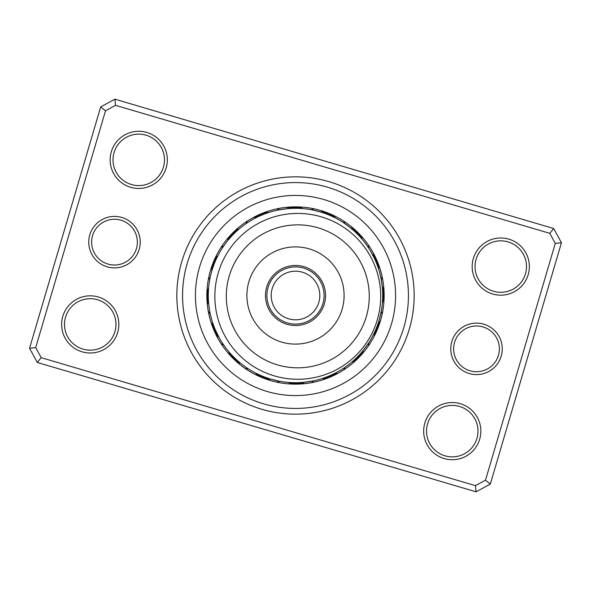 <?xml version="1.0" encoding="UTF-8"?>
<svg xmlns="http://www.w3.org/2000/svg" width="591" height="591" viewBox="0 0 591 591"><rect width="100%" height="100%" fill="white"/><g stroke="black" fill="none" stroke-linecap="round" stroke-linejoin="round"><path stroke-width="0.89" d="M266.91 295.5A28.59 28.59 0 0 0 295.5 324.09A28.59 28.59 0 0 0 324.09 295.5A28.59 28.59 0 0 0 295.5 266.91A28.59 28.59 0 0 0 266.91 295.5M271.195 295.5A24.305 24.305 0 0 0 295.5 319.805A24.305 24.305 0 0 0 319.805 295.5A24.305 24.305 0 0 0 295.5 271.195A24.305 24.305 0 0 0 271.195 295.5M89.802 234.871A25.731 25.731 0 0 1 121.761 217.458A25.731 25.731 0 0 1 139.173 249.417A25.731 25.731 0 0 1 107.215 266.829A25.731 25.731 0 0 1 89.802 234.871M136.432 248.612A22.872 22.872 0 0 0 120.956 220.199A22.872 22.872 0 0 0 92.551 235.676A22.872 22.872 0 0 0 108.02 264.081A22.872 22.872 0 0 0 136.432 248.612M451.827 341.583A25.731 25.731 0 0 1 483.785 324.171A25.731 25.731 0 0 1 501.198 356.129A25.731 25.731 0 0 1 469.239 373.542A25.731 25.731 0 0 1 451.827 341.583M498.449 355.324A22.872 22.872 0 0 0 482.98 326.919A22.872 22.872 0 0 0 454.568 342.388A22.872 22.872 0 0 0 470.044 370.801A22.872 22.872 0 0 0 498.449 355.324M181.681 261.953A118.658 118.658 0 0 1 329.047 181.681A118.658 118.658 0 0 1 409.319 329.047A118.658 118.658 0 0 1 261.953 409.319A118.658 118.658 0 0 1 181.681 261.953M403.83 327.436A112.94 112.94 0 0 0 327.436 187.17A112.94 112.94 0 0 0 187.17 263.564A112.94 112.94 0 0 0 263.564 403.83A112.94 112.94 0 0 0 403.83 327.436A112.94 112.94 0 0 1 263.564 403.83A112.94 112.94 0 0 1 187.17 263.564A112.94 112.94 0 0 1 327.436 187.17A112.94 112.94 0 0 1 403.83 327.436M424.833 423.053A28.59 28.59 0 0 1 460.345 403.712A28.59 28.59 0 0 1 479.685 439.216A28.59 28.59 0 0 1 444.173 458.564A28.59 28.59 0 0 1 424.833 423.053M476.944 438.411A25.731 25.731 0 0 0 459.532 406.453A25.731 25.731 0 0 0 427.574 423.858A25.731 25.731 0 0 0 444.986 455.816A25.731 25.731 0 0 0 476.944 438.411M62.809 316.34A28.59 28.59 0 0 1 98.32 296.992A28.59 28.59 0 0 1 117.661 332.504A28.59 28.59 0 0 1 82.149 351.844A28.59 28.59 0 0 1 62.809 316.34M114.92 331.699A25.731 25.731 0 0 0 97.508 299.74A25.731 25.731 0 0 0 65.549 317.145A25.731 25.731 0 0 0 82.962 349.104A25.731 25.731 0 0 0 114.92 331.699M111.315 151.784A28.59 28.59 0 0 1 146.827 132.436A28.59 28.59 0 0 1 166.167 167.947A28.59 28.59 0 0 1 130.655 187.288A28.59 28.59 0 0 1 111.315 151.784M163.426 167.142A25.731 25.731 0 0 0 146.014 135.184A25.731 25.731 0 0 0 114.056 152.589A25.731 25.731 0 0 0 131.468 184.547A25.731 25.731 0 0 0 163.426 167.142M473.339 258.496A28.59 28.59 0 0 1 508.851 239.156A28.59 28.59 0 0 1 528.191 274.66A28.59 28.59 0 0 1 492.68 294.008A28.59 28.59 0 0 1 473.339 258.496M525.451 273.855A25.731 25.731 0 0 0 508.038 241.896A25.731 25.731 0 0 0 476.08 259.301A25.731 25.731 0 0 0 493.492 291.26A25.731 25.731 0 0 0 525.451 273.855M476.102 491.823L37.285 362.468L29.55 348.269L100.692 106.919L114.898 99.177L553.715 228.532L561.45 242.731L490.308 484.081L476.102 491.823L475.452 485.662L485.492 480.195L555.296 243.389L549.822 233.342L115.548 105.338L105.508 110.805L35.704 347.611L41.178 357.658L475.452 485.662M105.508 110.805L100.692 106.919M114.898 99.177L115.548 105.338M553.715 228.532L549.822 233.342M35.704 347.611L29.55 348.269M561.45 242.731L555.296 243.389M41.178 357.658L37.285 362.468M490.308 484.081L485.492 480.195M210.477 270.442A88.635 88.635 0 0 0 270.442 380.523A88.635 88.635 0 0 0 380.523 320.558A88.635 88.635 0 0 0 320.558 210.477A88.635 88.635 0 0 0 210.477 270.442A88.635 88.635 0 0 1 320.558 210.477A88.635 88.635 0 0 1 380.523 320.558M384.032 299.859A9.153 9.153 90.8 0 1 382.429 302.452L382.554 300.656M382.702 294.761L382.65 298.75M382.562 300.538A9.153 9.153 89.6 0 0 384.106 297.916M384.135 295.973A9.153 9.153 -91.7 0 1 382.65 298.632L382.695 296.837M384.128 294.03A9.153 9.153 87.1 0 1 382.702 296.719L382.709 294.924M384.069 292.08A9.153 9.153 85.8 0 1 382.702 294.806L382.673 293.01M382.303 287.115L382.48 289.258M381.675 282.121L381.971 284.175M382.673 292.892A9.153 9.153 84.6 0 0 383.973 290.144M383.84 288.201A9.153 9.153 -96.7 0 1 382.591 290.979L382.48 289.184M381.365 280.237L381.483 280.917M381.003 278.354L382.318 287.278M380.781 277.275A9.153 9.153 0 0 1 382.702 279.632M382.473 289.065A9.153 9.153 0 0 0 383.655 286.266M375.61 329.955L373.955 333.583M373.15 335.186A9.153 9.153 113.3 0 0 375.625 333.405M376.349 328.19L374.768 331.854M374.007 333.472A9.153 9.153 112.1 0 0 376.437 331.64M377.051 326.402L375.551 330.103M374.82 331.743A9.153 9.153 -69.2 0 0 377.206 329.859M377.945 328.057A9.153 9.153 109.6 0 1 375.595 329.992L376.29 328.337M378.329 322.797L376.992 326.557M376.334 328.227A9.153 9.153 108.3 0 0 378.639 326.239M378.905 320.972L377.649 324.762M380.235 316.119L379.718 318.128M377.036 326.446A9.153 9.153 107.1 0 0 379.289 324.407M379.444 319.14L378.277 322.952M380.67 314.257L379.614 318.534M377.693 324.651A9.153 9.153 -74.2 0 0 379.902 322.56M381.062 312.38L379.407 319.273M381.269 311.294A9.153 9.153 0 0 1 382.141 314.213M378.314 322.841A9.153 9.153 0 0 0 380.478 320.699M355.014 361.182A9.153 9.153 135.8 0 1 352.051 361.884L353.411 360.709M356.447 359.86A9.153 9.153 134.6 0 1 353.499 360.628L354.829 359.417M359.01 355.257L356.21 358.102M354.91 359.335A9.153 9.153 -46.7 0 0 357.843 358.508M359.21 357.127A9.153 9.153 132.1 0 1 356.299 358.02L357.57 356.757M360.547 355.716A9.153 9.153 130.8 0 1 357.658 356.668L358.9 355.376M362.808 350.951L360.2 353.972M365.895 346.976L364.647 348.638M358.981 355.294A9.153 9.153 129.6 0 0 361.855 354.275M363.125 352.805A9.153 9.153 -51.7 0 1 360.281 353.883L361.47 352.539M368.082 343.836L362.704 351.076M368.695 342.913A9.153 9.153 0 0 1 368.385 345.942M361.544 352.45A9.153 9.153 0 0 0 364.366 351.305M322.346 378.476A9.153 9.153 158.3 0 0 325.353 378.957M324.156 377.863A9.153 9.153 157.1 0 0 327.178 378.284M325.959 377.213A9.153 9.153 -24.2 0 0 328.98 377.568M327.746 376.526A9.153 9.153 154.6 0 0 330.775 376.814M329.519 375.802A9.153 9.153 153.3 0 0 332.548 376.024M331.27 375.034A9.153 9.153 152.1 0 0 334.307 375.189M341.93 369.323L343.386 368.385M333.006 374.229A9.153 9.153 -29.2 0 0 336.05 374.317M344.974 367.314A9.153 9.153 0 0 1 343.534 369.996M334.728 373.386A9.153 9.153 0 0 0 337.771 373.409M294.325 382.702L290.344 382.554M288.548 382.429A9.153 9.153 -179.2 0 0 291.141 384.032M293.084 384.106A9.153 9.153 179.6 0 1 290.462 382.562L292.25 382.65M295.027 384.135A9.153 9.153 -1.7 0 1 292.368 382.65L294.163 382.695M296.97 384.128A9.153 9.153 177.1 0 1 294.281 382.702L296.076 382.709M301.979 382.466L297.99 382.673M296.194 382.702A9.153 9.153 175.8 0 0 298.92 384.069M303.885 382.303L299.903 382.599M308.879 381.675L306.825 381.971M298.108 382.673A9.153 9.153 174.6 0 0 300.856 383.973M302.799 383.84A9.153 9.153 -6.7 0 1 300.021 382.591L301.816 382.48M312.646 381.003L303.722 382.318M313.725 380.781A9.153 9.153 0 0 1 311.368 382.702M301.935 382.473A9.153 9.153 0 0 0 304.734 383.655M261.045 375.61L257.417 373.955M255.814 373.15A9.153 9.153 -156.7 0 0 257.595 375.625M257.949 374.206L259.146 374.768M257.528 374.007A9.153 9.153 -157.9 0 0 259.36 376.437M264.598 377.051L260.897 375.551M259.257 374.82A9.153 9.153 20.8 0 0 261.141 377.206M261.436 375.78L262.663 376.29M261.008 375.595A9.153 9.153 -160.4 0 0 262.943 377.945M268.203 378.329L264.443 376.992M262.773 376.334A9.153 9.153 -161.7 0 0 264.761 378.639M270.028 378.905L266.238 377.649M274.881 380.235L272.872 379.718M264.554 377.036A9.153 9.153 -162.9 0 0 266.593 379.289M271.86 379.444L268.048 378.277M276.743 380.67L272.466 379.614M266.349 377.693A9.153 9.153 15.8 0 0 268.44 379.902M278.62 381.062L269.873 378.861M279.706 381.269A9.153 9.153 0 0 1 276.787 382.141M268.159 378.314A9.153 9.153 0 0 0 270.301 380.478M229.116 352.051L229.426 352.413L229.116 352.051A9.153 9.153 -134.2 0 0 229.818 355.014M230.372 353.499L230.689 353.846L230.372 353.499A9.153 9.153 -135.4 0 0 231.14 356.447M235.743 359.01L231.665 354.91A9.153 9.153 43.3 0 0 232.492 357.843M232.98 356.299L233.312 356.639L232.98 356.299A9.153 9.153 -137.9 0 0 233.873 359.21M234.332 357.658L234.664 357.983L234.332 357.658A9.153 9.153 -139.2 0 0 235.284 360.547M235.706 358.981L236.053 359.306L235.706 358.981A9.153 9.153 -140.4 0 0 236.725 361.855M244.534 366.265L244.918 366.538M246.1 367.366L246.491 367.632L246.1 367.366M237.464 360.591L237.117 360.281A9.153 9.153 38.3 0 0 238.195 363.125M238.912 361.855L239.924 362.704M248.087 368.695L247.688 368.437L248.087 368.695A9.153 9.153 0 0 1 245.058 368.385M238.55 361.544A9.153 9.153 0 0 0 239.695 364.366M212.671 322.797L213.048 323.905M212.524 322.346A9.153 9.153 -111.7 0 0 212.043 325.353M213.292 324.607L213.691 325.707M213.137 324.156A9.153 9.153 -112.9 0 0 212.716 327.178M213.949 326.402L214.37 327.495M213.787 325.959A9.153 9.153 65.8 0 0 213.432 328.98M214.651 328.182L215.094 329.268M214.474 327.746A9.153 9.153 -115.4 0 0 214.186 330.775M370.527 251.049A87.209 87.209 0 0 0 251.049 220.473A87.209 87.209 0 0 0 220.473 339.951L221.581 341.775L220.473 339.951A87.209 87.209 0 0 0 339.951 370.527A87.209 87.209 0 0 0 370.527 251.049L374.229 257.994A9.153 9.153 -119.2 0 0 374.317 254.95M219.084 337.52L215.198 329.519A9.153 9.153 -116.7 0 0 214.976 332.548M215.966 331.27L216.372 332.157L215.966 331.27A9.153 9.153 -117.9 0 0 215.811 334.307M217.067 333.627L216.771 333.006A9.153 9.153 60.8 0 0 216.683 336.05M223.494 344.701L223.686 344.974A9.153 9.153 0 0 1 221.004 343.534M217.828 335.149L217.614 334.728A9.153 9.153 0 0 0 217.591 337.771M208.571 288.548L208.534 289.021L208.571 288.548A9.153 9.153 -89.2 0 0 206.968 291.141M208.438 290.462L208.409 290.927L208.438 290.462A9.153 9.153 -90.4 0 0 206.894 293.084M208.335 292.84L208.35 292.368A9.153 9.153 88.3 0 0 206.865 295.027M208.298 294.281L208.298 294.754L208.298 294.281A9.153 9.153 -92.9 0 0 206.872 296.97M208.298 296.194L208.298 296.667L208.298 296.194A9.153 9.153 -94.2 0 0 206.931 298.92M208.328 298.108L208.35 298.581L208.328 298.108A9.153 9.153 -95.4 0 0 207.027 300.856M209.421 309.499L209.502 309.965L209.421 309.499M208.438 300.494L208.409 300.021A9.153 9.153 83.3 0 0 207.16 302.799M208.527 301.935L208.564 302.4L208.527 301.935A9.153 9.153 0 0 0 207.345 304.734M210.219 313.725L210.123 313.267L210.219 313.725A9.153 9.153 0 0 1 208.298 311.368M217.636 256.228L217.045 257.417M217.85 255.814A9.153 9.153 -66.7 0 0 215.375 257.595M216.993 257.528L216.794 257.949L216.993 257.528A9.153 9.153 -67.9 0 0 214.563 259.36M216.18 259.257L215.988 259.685L216.18 259.257A9.153 9.153 110.8 0 0 213.794 261.141M215.405 261.008L215.22 261.444L215.405 261.008A9.153 9.153 -70.4 0 0 213.055 262.943M214.666 262.773L214.489 263.209L214.666 262.773A9.153 9.153 -71.7 0 0 212.361 264.761M213.964 264.554L213.802 264.997L213.964 264.554A9.153 9.153 -72.9 0 0 211.711 266.593M210.618 275.495L210.507 275.953L210.618 275.495M210.197 277.364L210.1 277.822L210.197 277.364M213.152 266.792L213.307 266.349A9.153 9.153 105.8 0 0 211.098 268.44M212.686 268.159L212.538 268.61L212.686 268.159A9.153 9.153 0 0 0 210.522 270.301M209.731 279.706L209.82 279.24L209.731 279.706A9.153 9.153 0 0 1 208.859 276.787M238.949 229.116L238.587 229.426L238.949 229.116A9.153 9.153 -44.2 0 0 235.986 229.818M237.501 230.372L237.154 230.689L237.501 230.372A9.153 9.153 -45.4 0 0 234.553 231.14M231.99 235.743L236.09 231.665A9.153 9.153 133.3 0 0 233.157 232.492M234.701 232.98L234.361 233.312L234.701 232.98A9.153 9.153 -47.9 0 0 231.79 233.873M233.017 234.664L232.1 235.624M233.342 234.332A9.153 9.153 -49.2 0 0 230.453 235.284M228.192 240.049L230.8 237.028M224.735 244.534L226.353 242.362M232.019 235.706A9.153 9.153 -50.4 0 0 229.145 236.725M230.719 237.117L230.401 237.464L230.719 237.117A9.153 9.153 128.3 0 0 227.875 238.195M223.634 246.1L223.368 246.491L223.634 246.1M229.456 238.55L229.145 238.912L229.456 238.55A9.153 9.153 0 0 0 226.634 239.695M222.305 248.087L222.563 247.688L222.305 248.087A9.153 9.153 0 0 1 222.615 245.058M268.654 212.524A9.153 9.153 -21.7 0 0 265.647 212.043M266.844 213.137A9.153 9.153 -22.9 0 0 263.822 212.716M265.041 213.787A9.153 9.153 155.8 0 0 262.02 213.432M263.254 214.474A9.153 9.153 -25.4 0 0 260.225 214.186M261.481 215.198A9.153 9.153 -26.7 0 0 258.452 214.976M259.73 215.966A9.153 9.153 -27.9 0 0 256.693 215.811M257.994 216.771A9.153 9.153 150.8 0 0 254.95 216.683M247.511 222.681L246.026 223.686A9.153 9.153 0 0 1 247.466 221.004M256.272 217.614A9.153 9.153 0 0 0 253.229 217.591M299.859 206.968A9.153 9.153 0.8 0 1 302.452 208.571L300.656 208.446M294.761 208.298L298.75 208.35M300.538 208.438A9.153 9.153 -0.4 0 0 297.916 206.894M292.848 208.335L296.837 208.305M298.632 208.35A9.153 9.153 178.3 0 0 295.973 206.865M294.03 206.872A9.153 9.153 -2.9 0 1 296.719 208.298L294.924 208.291M292.08 206.931A9.153 9.153 -4.2 0 1 294.806 208.298L293.01 208.328M287.115 208.697L291.097 208.401M282.121 209.325L284.175 209.029M292.892 208.328A9.153 9.153 -5.4 0 0 290.144 207.027M285.217 208.904L289.184 208.52M290.979 208.409A9.153 9.153 173.3 0 0 288.201 207.16M278.354 209.997L287.278 208.682M277.275 210.219A9.153 9.153 0 0 1 279.632 208.298M289.065 208.527A9.153 9.153 0 0 0 286.266 207.345M333.405 215.375A9.153 9.153 23.3 0 1 335.186 217.85L333.583 217.045M331.64 214.563A9.153 9.153 22.1 0 1 333.472 216.993L331.854 216.232M326.402 213.949L330.103 215.449M331.743 216.18A9.153 9.153 -159.2 0 0 329.859 213.794M328.057 213.055A9.153 9.153 19.6 0 1 329.992 215.405L328.337 214.71M326.239 212.361A9.153 9.153 18.3 0 1 328.227 214.666L326.557 214.008M320.972 212.095L324.762 213.351M316.119 210.765L318.128 211.282M326.446 213.964A9.153 9.153 17.1 0 0 324.407 211.711M319.14 211.556L322.952 212.723M324.651 213.307A9.153 9.153 -164.2 0 0 322.56 211.098M312.38 209.938L321.127 212.139M311.294 209.731A9.153 9.153 0 0 1 314.213 208.859M322.841 212.686A9.153 9.153 0 0 0 320.699 210.522M361.182 235.986A9.153 9.153 45.8 0 1 361.884 238.949L360.709 237.589M359.86 234.553A9.153 9.153 44.6 0 1 360.628 237.501L359.417 236.171M355.257 231.99L358.102 234.79M359.335 236.09A9.153 9.153 -136.7 0 0 358.508 233.157M357.127 231.79A9.153 9.153 42.1 0 1 358.02 234.701L356.757 233.43M355.716 230.453A9.153 9.153 40.8 0 1 356.668 233.342L355.376 232.1M350.951 228.192L353.972 230.8M346.976 225.105L348.638 226.353M355.294 232.019A9.153 9.153 39.6 0 0 354.275 229.145M349.458 226.988L352.539 229.53M345.417 223.989L348.971 226.604M353.883 230.719A9.153 9.153 -141.7 0 0 352.805 227.875M343.836 222.918L351.076 228.296M342.913 222.305A9.153 9.153 0 0 1 345.942 222.615M352.45 229.456A9.153 9.153 0 0 0 351.305 226.634M378.476 268.654A9.153 9.153 68.3 0 0 378.957 265.647M377.863 266.844A9.153 9.153 67.1 0 0 378.284 263.822M376.578 263.387L375.078 259.826M377.213 265.041A9.153 9.153 -114.2 0 0 377.568 262.02M376.526 263.254A9.153 9.153 64.6 0 0 376.814 260.225M375.196 260.092L375.802 261.481A9.153 9.153 63.3 0 0 376.024 258.452M375.034 259.73L374.628 258.843L375.034 259.73A9.153 9.153 62.1 0 0 375.189 256.693M369.006 248.567L368.385 247.614M374.229 257.994L373.881 257.262M373.098 255.704L371.887 253.428M368.319 247.511L367.314 246.026A9.153 9.153 0 0 1 369.996 247.466M371.643 252.985L373.386 256.272A9.153 9.153 0 0 0 373.409 253.229M382.576 290.669L382.628 291.799M382.658 292.604L382.695 294.133M382.067 284.973L382.244 286.495M377.139 326.158L376.733 327.215M376.437 327.961L375.861 329.379M377.797 324.363L377.413 325.427M377.132 326.18L376.585 327.606M378.41 322.546L378.048 323.624M377.789 324.378L377.265 325.818M379.511 318.881L379.2 319.975M378.979 320.743L378.521 322.206M379.511 318.904L379.082 320.374M361.744 352.214L361.005 353.071M360.473 353.669L359.439 354.799M364.159 349.274L363.206 350.47M298.418 382.658L297.288 382.687M296.483 382.702L294.953 382.709M306.049 382.067L304.919 382.2M304.121 382.281L302.599 382.421M306.027 382.067L304.505 382.244M264.842 377.139L263.785 376.733M263.039 376.437L261.621 375.861M268.454 378.41L267.376 378.048M266.622 377.789L265.182 377.265M272.119 379.511L271.025 379.2M270.257 378.979L268.794 378.521M272.096 379.511L270.626 379.082M238.786 361.744L237.929 361.005M237.331 360.473L236.201 359.439M223.686 344.974L222.763 343.615M349.274 226.841L350.47 227.794M352.214 229.256L353.071 229.995M353.669 230.527L354.799 231.561M313.178 210.1L318.534 211.386M318.904 211.489L320.374 211.918M322.546 212.59L323.624 212.952M324.378 213.211L325.818 213.735M279.151 209.842L284.596 208.978M284.973 208.933L286.495 208.756M288.763 208.549L289.893 208.475M290.691 208.424L292.22 208.357M290.669 208.424L291.799 208.372M292.604 208.342L294.133 208.305M246.026 223.686L246.41 223.42M226.841 241.726L227.794 240.53M229.256 238.786L229.995 237.929M230.527 237.331L231.561 236.201M364.787 321.223A71.481 71.481 0 0 0 322.656 229.33A71.481 71.481 0 0 0 230.763 271.461A71.481 71.481 0 0 0 272.894 363.354A71.481 71.481 0 0 0 364.787 321.223M220.044 267.479A82.917 82.917 0 0 1 326.638 218.611A82.917 82.917 0 0 1 375.507 325.205A82.917 82.917 0 0 1 268.912 374.081A82.917 82.917 0 0 1 220.044 267.479M267.354 285.047A30.023 30.023 0 0 0 285.047 323.646A30.023 30.023 0 0 0 323.646 305.953A30.023 30.023 0 0 0 305.953 267.354A30.023 30.023 0 0 0 267.354 285.047M249.934 278.583A48.61 48.61 0 0 0 278.583 341.066A48.61 48.61 0 0 0 341.066 312.417A48.61 48.61 0 0 0 312.417 249.934A48.61 48.61 0 0 0 249.934 278.583M391.493 323.794A100.071 100.071 0 0 1 267.206 391.493A100.071 100.071 0 0 1 199.507 267.206A100.071 100.071 0 0 1 323.794 199.507A100.071 100.071 0 0 1 391.493 323.794"/></g></svg>

